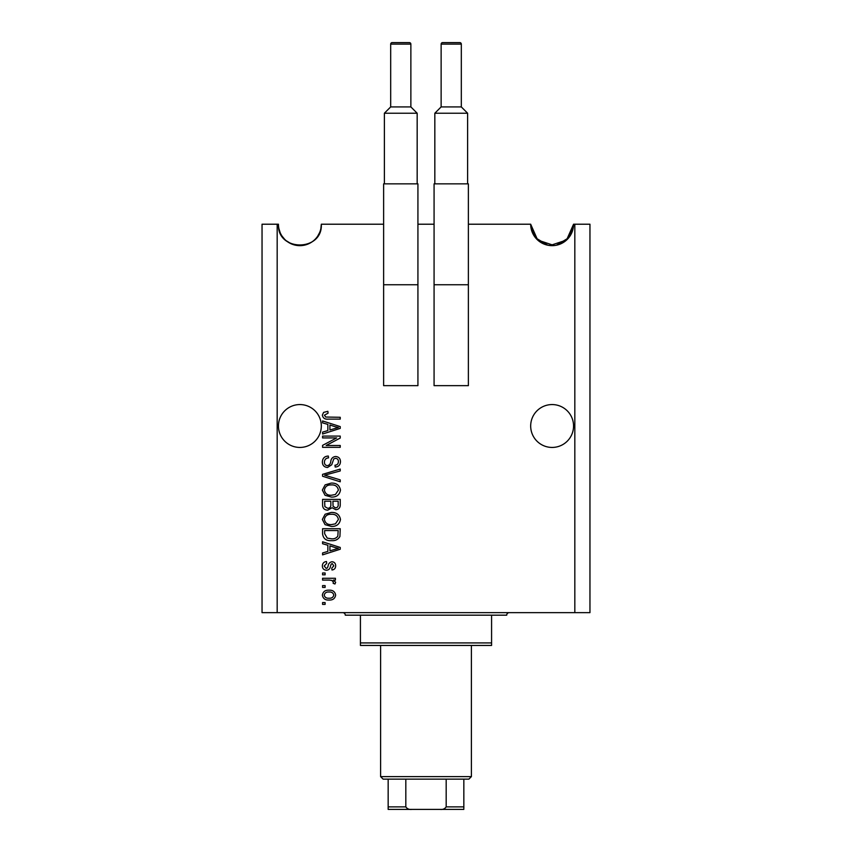 <?xml version="1.0" encoding="UTF-8"?>
<svg xmlns="http://www.w3.org/2000/svg" width="852" height="852" viewBox="0 0 852 852"><rect width="100%" height="100%" fill="white"/><g stroke="black" fill="none" stroke-linecap="round" stroke-linejoin="round"><path stroke-width="1.28" d="M573.556 426A21.438 21.438 0 0 0 552.117 404.562A21.438 21.438 0 0 0 530.679 426A21.438 21.438 0 0 0 552.117 447.438A21.438 21.438 0 0 0 573.556 426M321.321 426A21.438 21.438 0 0 0 299.883 404.562A21.438 21.438 0 0 0 278.444 426A21.438 21.438 0 0 0 299.883 447.438A21.438 21.438 0 0 0 321.321 426M556.388 245.227L568.689 237.815L573.556 224.214A21.438 21.438 0 0 1 552.117 245.653A21.438 21.438 0 0 1 530.679 224.214L537.665 240.04L554.258 245.546M383.624 224.214L321.321 224.214C322.812 251.841 276.985 251.862 278.444 224.214C276.953 251.841 322.77 251.862 321.321 224.214A21.438 21.438 0 0 1 299.883 245.653A21.438 21.438 0 0 1 278.444 224.214L262.043 224.214L262.043 612.652L277.177 612.652L277.177 224.214M547.847 245.227L535.546 237.815L530.679 224.214L468.376 224.214M434.073 224.214L417.927 224.214M574.823 612.652L589.957 612.652L589.957 224.214L574.823 224.214L574.823 612.652L277.177 612.652M574.823 224.214L573.556 224.214L566.569 240.04L549.977 245.546M336.636 437.928L322.578 437.928L322.578 436.086L340.236 436.086L340.236 438.045L326.167 445.489L340.236 445.489L340.236 447.321L322.578 447.321L322.578 445.362L336.636 437.928M327.498 467.503C324.165 467.173 322.45 465.32 322.354 461.944C322.588 458.227 324.569 456.257 328.318 456.044L328.542 457.875C325.954 458.11 324.58 459.516 324.42 462.103C324.399 464.223 325.411 465.416 327.445 465.671C329.49 465.117 330.608 463.648 330.778 461.262C331.247 458.387 332.866 456.8 335.635 456.502C338.734 456.768 340.353 458.472 340.47 461.624C340.31 464.979 338.542 466.789 335.198 467.045L334.964 465.213C337.179 465.043 338.319 463.871 338.404 461.677C338.436 459.686 337.498 458.578 335.592 458.333L333.792 458.908L331.716 464.777L327.498 467.503M340.236 481.795L322.578 476.236L322.578 474.34L340.236 469.058L340.236 470.943L324.644 475.182L340.236 479.889L340.236 481.795M322.354 490.092L325.123 484.884L331.183 483.095C336.433 482.882 339.522 485.225 340.47 490.102C339.554 494.895 336.529 497.217 331.396 497.089L325.049 495.289L322.354 490.092M322.354 519.443L325.123 514.235L331.183 512.446C336.433 512.233 339.522 514.576 340.47 519.454C339.554 524.246 336.529 526.568 331.396 526.44L325.049 524.64L322.354 519.443M327.86 545.248L322.578 543.714L322.578 541.797L340.236 547.442L340.236 549.231L322.578 554.865L322.578 552.969L327.86 551.425L327.86 545.248M325.102 604.398L322.578 604.398L322.578 602.566L325.102 602.566L325.102 604.398M329.138 600.042C325.304 600.287 323.046 598.636 322.354 595.111C323.036 591.639 325.251 589.989 329 590.18C332.77 589.989 334.985 591.629 335.656 595.111C335.006 598.551 332.834 600.191 329.138 600.042M325.102 587.433L322.578 587.433L322.578 585.601L325.102 585.601L325.102 587.433M329.245 580.095L322.578 580.095L322.578 578.263L335.422 578.263L335.422 580.095L333.377 580.095L335.656 582.257L334.964 583.993L333.132 583.301L333.356 582.065L331.865 580.425L329.245 580.095M325.102 574.823L322.578 574.823L322.578 572.981L325.102 572.981L325.102 574.823M326.497 570.233C323.835 570.031 322.45 568.593 322.354 565.898C322.493 563.31 323.867 561.851 326.486 561.521L326.71 563.353L324.186 566.016L326.178 568.401L327.349 567.975L328.052 566.25C328.371 563.694 329.681 562.192 331.992 561.745C334.399 561.99 335.624 563.353 335.656 565.824C335.613 568.273 334.389 569.668 331.982 570.009L331.758 568.167L333.814 565.888L332.248 563.587L331.183 564.162L330.448 566.218C330.139 568.689 328.819 570.031 326.497 570.233M331.513 540.658C326.284 540.967 323.302 538.73 322.578 533.938L322.578 528.73L340.236 528.73L339.916 536.515C338.063 539.561 335.262 540.945 331.513 540.658M327.764 510.156C324.335 510.007 322.61 508.229 322.578 504.81L322.578 499.378L340.236 499.378L340.236 504.853C340.225 507.813 338.745 509.432 335.805 509.698L332.099 507.728L327.764 510.156M327.86 424.402L322.578 422.869L322.578 420.952L340.236 426.596L340.236 428.386L322.578 434.03L322.578 432.124L327.86 430.579L327.86 424.402M322.354 415.137L323.6 412.379L327.86 411.324L328.084 413.156L324.42 415.212L325.752 417.043L340.236 417.288L340.236 419.12L328.254 419.12C324.921 419.472 322.951 418.151 322.354 415.137M333.814 595.069C333.164 592.822 331.556 591.799 329.01 592.023C326.412 591.799 324.804 592.843 324.186 595.165C324.857 597.412 326.465 598.423 329.01 598.211C331.598 598.423 333.207 597.38 333.814 595.069M335.06 547.516L329.916 545.855L329.916 550.818L338.404 548.337L335.06 547.516M338.18 530.562L324.644 530.562L324.644 533.714L327.221 538.113L331.534 538.815C334.197 539.071 336.295 538.187 337.829 536.164L338.18 530.562M338.404 519.464C337.648 515.726 335.219 514.001 331.151 514.278C327.349 514.171 325.102 515.886 324.42 519.432C325.155 523.075 327.498 524.8 331.449 524.598L335.443 523.831L338.404 519.464M338.18 501.21L332.898 501.21L333.068 506.258L335.507 507.867C337.562 507.622 338.457 506.407 338.18 504.214L338.18 501.21M330.842 501.21L324.644 501.21L324.868 506.631L327.754 508.325C329.958 508.122 330.991 506.887 330.842 504.597L330.842 501.21M338.404 490.113C337.648 486.375 335.219 484.65 331.151 484.926C327.349 484.82 325.102 486.535 324.42 490.081C325.155 493.723 327.498 495.449 331.449 495.246L335.443 494.479L338.404 490.113M335.06 426.671L329.916 425.01L329.916 429.972L338.404 427.491L335.06 426.671M571.83 232.639L569.935 236.142M560.499 243.949L556.676 245.163M552.117 245.653L547.58 245.163M543.746 243.949L538.379 240.669M536.909 239.327L534.31 236.153M532.372 232.564L531.137 228.613M321.321 224.214L320.863 228.602M319.596 232.639L317.7 236.142M308.254 243.949L304.441 245.163M299.883 245.653L295.346 245.163M291.501 243.949L286.144 240.669M284.675 239.327L282.076 236.153M280.138 232.564L278.902 228.613M342.76 612.652A2.524 2.524 0 0 1 345.284 615.176L360.417 615.176L360.417 642.919L491.583 642.919L491.583 615.176L360.417 615.176M509.24 612.652A2.524 2.524 0 0 0 506.716 615.176L491.583 615.176M491.583 642.919L491.583 645.443L360.417 645.443L360.417 642.919M448.951 809.4L403.049 809.4L448.951 809.4M471.401 776.609L468.877 779.133L383.123 779.133L380.599 776.609L471.401 776.609L471.401 645.443M380.599 776.609L380.599 645.443M463.839 779.133L463.839 808.473M463.839 809.4L388.161 809.4L388.161 806.876L388.161 809.4M440.047 809.4C442.774 809.741 444.819 808.899 446.182 806.876L463.839 806.876M446.182 779.133L446.182 806.876M405.818 779.133L405.818 806.876C407.192 808.899 409.237 809.741 411.953 809.4M388.161 779.133L388.161 806.876L405.818 806.876M410.866 106.915L410.866 44.112A1.512 1.512 0 0 0 409.354 42.6L392.197 42.6A1.512 1.512 0 0 0 390.685 44.112L390.685 106.915L410.866 106.915L417.171 113.231L384.38 113.231L384.38 183.851M390.685 106.915L384.38 113.231M383.624 284.749L383.624 183.851L417.927 183.851L417.927 385.647L383.624 385.647L383.624 284.749L417.927 284.749M417.171 113.231L417.171 183.851M461.315 106.915L461.315 44.112A1.512 1.512 0 0 0 459.803 42.6L442.646 42.6A1.512 1.512 0 0 0 441.134 44.112L441.134 106.915L461.315 106.915L467.62 113.231L434.829 113.231L434.829 183.851M441.134 106.915L434.829 113.231M434.073 284.749L434.073 183.851L468.376 183.851L468.376 385.647L434.073 385.647L434.073 284.749L468.376 284.749M467.62 113.231L467.62 183.851M410.866 44.112L390.685 44.112M461.315 44.112L441.134 44.112"/></g></svg>
